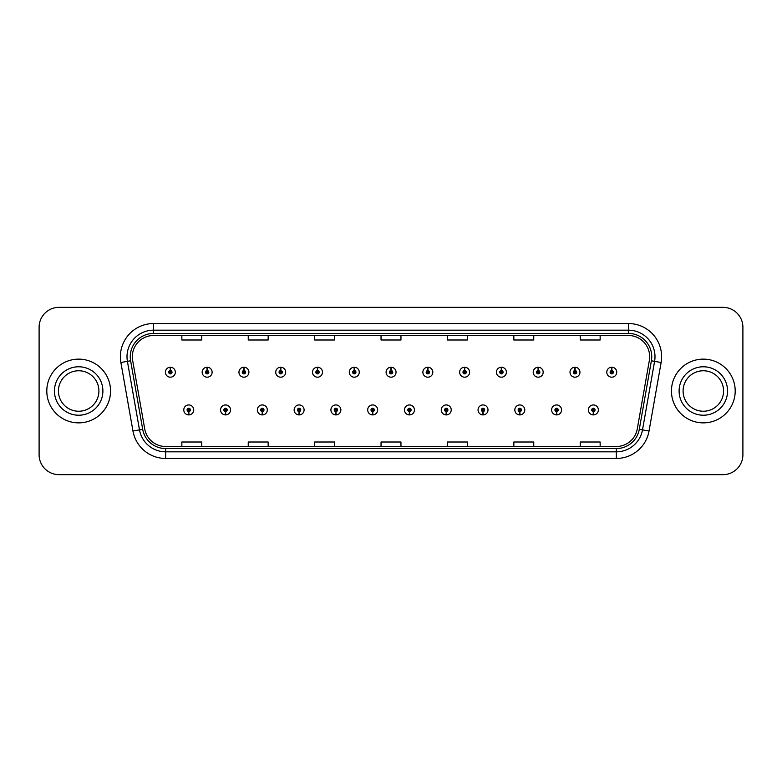 <?xml version="1.0" encoding="UTF-8"?>
<svg xmlns="http://www.w3.org/2000/svg" width="782" height="782" viewBox="0 0 782 782"><rect width="100%" height="100%" fill="white"/><g stroke="black" fill="none" stroke-linecap="round" stroke-linejoin="round"><path stroke-width="1.17" d="M225.47 411.576L225.324 414.9A4.975 4.975 0 0 0 225.754 414.9L225.617 411.576A1.662 1.662 0 0 0 227.2 409.924A1.662 1.662 0 0 0 225.539 408.263A1.662 1.662 0 0 0 223.877 409.924A1.662 1.662 0 0 0 225.47 411.576L225.509 410.589A0.665 0.665 0 0 1 224.874 409.924A0.665 0.665 0 0 1 225.539 409.26A0.665 0.665 0 0 1 226.203 409.924A0.665 0.665 0 0 1 225.568 410.589L225.617 411.576M262.253 411.576L262.107 414.9A4.975 4.975 0 0 0 262.537 414.9L262.4 411.576A1.662 1.662 0 0 0 263.984 409.924A1.662 1.662 0 0 0 262.322 408.263A1.662 1.662 0 0 0 260.66 409.924A1.662 1.662 0 0 0 262.253 411.576L262.293 410.589A0.665 0.665 0 0 1 261.657 409.924A0.665 0.665 0 0 1 262.322 409.26A0.665 0.665 0 0 1 262.987 409.924A0.665 0.665 0 0 1 262.351 410.589L262.4 411.576M299.037 411.576L298.89 414.9A4.975 4.975 0 0 0 299.32 414.9L299.183 411.576A1.662 1.662 0 0 0 300.767 409.924A1.662 1.662 0 0 0 299.105 408.263A1.662 1.662 0 0 0 297.443 409.924A1.662 1.662 0 0 0 299.037 411.576L299.076 410.589A0.665 0.665 0 0 1 298.441 409.924A0.665 0.665 0 0 1 299.105 409.26A0.665 0.665 0 0 1 299.77 409.924A0.665 0.665 0 0 1 299.135 410.589L299.183 411.576M335.82 411.576L335.673 414.9A4.975 4.975 0 0 0 336.104 414.9L335.967 411.576A1.662 1.662 0 0 0 337.55 409.924A1.662 1.662 0 0 0 335.889 408.263A1.662 1.662 0 0 0 334.227 409.924A1.662 1.662 0 0 0 335.82 411.576L335.859 410.589A0.665 0.665 0 0 1 335.224 409.924A0.665 0.665 0 0 1 335.889 409.26A0.665 0.665 0 0 1 336.553 409.924A0.665 0.665 0 0 1 335.918 410.589L335.967 411.576M372.603 411.576L372.457 414.9A4.975 4.975 0 0 0 372.897 414.9L372.75 411.576A1.662 1.662 0 0 0 374.334 409.924A1.662 1.662 0 0 0 372.672 408.263A1.662 1.662 0 0 0 371.01 409.924A1.662 1.662 0 0 0 372.603 411.576L372.643 410.589A0.665 0.665 0 0 1 372.007 409.924A0.665 0.665 0 0 1 372.672 409.26A0.665 0.665 0 0 1 373.337 409.924A0.665 0.665 0 0 1 372.701 410.589L372.75 411.576M409.387 411.576L409.24 414.9A4.975 4.975 0 0 0 409.68 414.9L409.533 411.576A1.662 1.662 0 0 0 411.117 409.924A1.662 1.662 0 0 0 409.455 408.263A1.662 1.662 0 0 0 407.793 409.924A1.662 1.662 0 0 0 409.387 411.576L409.426 410.589A0.665 0.665 0 0 1 408.791 409.924A0.665 0.665 0 0 1 409.455 409.26A0.665 0.665 0 0 1 410.12 409.924A0.665 0.665 0 0 1 409.485 410.589L409.533 411.576M446.17 411.576L446.023 414.9A4.975 4.975 0 0 0 446.463 414.9L446.317 411.576A1.662 1.662 0 0 0 447.9 409.924A1.662 1.662 0 0 0 446.239 408.263A1.662 1.662 0 0 0 444.587 409.924A1.662 1.662 0 0 0 446.17 411.576L446.209 410.589A0.665 0.665 0 0 1 445.574 409.924A0.665 0.665 0 0 1 446.239 409.26A0.665 0.665 0 0 1 446.903 409.924A0.665 0.665 0 0 1 446.268 410.589L446.317 411.576M482.953 411.576L482.807 414.9A4.975 4.975 0 0 0 483.247 414.9L483.1 411.576A1.662 1.662 0 0 0 484.684 409.924A1.662 1.662 0 0 0 483.022 408.263A1.662 1.662 0 0 0 481.37 409.924A1.662 1.662 0 0 0 482.953 411.576L482.993 410.589A0.665 0.665 0 0 1 482.357 409.924A0.665 0.665 0 0 1 483.022 409.26A0.665 0.665 0 0 1 483.687 409.924A0.665 0.665 0 0 1 483.051 410.589L483.1 411.576M519.737 411.576L519.59 414.9A4.975 4.975 0 0 0 520.03 414.9L519.883 411.576A1.662 1.662 0 0 0 521.467 409.924A1.662 1.662 0 0 0 519.805 408.263A1.662 1.662 0 0 0 518.153 409.924A1.662 1.662 0 0 0 519.737 411.576L519.776 410.589A0.665 0.665 0 0 1 519.14 409.924A0.665 0.665 0 0 1 519.805 409.26A0.665 0.665 0 0 1 520.47 409.924A0.665 0.665 0 0 1 519.834 410.589L519.883 411.576M556.52 411.576L556.373 414.9A4.975 4.975 0 0 0 556.813 414.9L556.667 411.576A1.662 1.662 0 0 0 558.25 409.924A1.662 1.662 0 0 0 556.588 408.263A1.662 1.662 0 0 0 554.937 409.924A1.662 1.662 0 0 0 556.52 411.576L556.559 410.589A0.665 0.665 0 0 1 555.924 409.924A0.665 0.665 0 0 1 556.588 409.26A0.665 0.665 0 0 1 557.253 409.924A0.665 0.665 0 0 1 556.618 410.589L556.667 411.576M593.303 411.576L593.157 414.9A4.975 4.975 0 0 0 593.597 414.9L593.45 411.576A1.662 1.662 0 0 0 595.034 409.924A1.662 1.662 0 0 0 593.372 408.263A1.662 1.662 0 0 0 591.72 409.924A1.662 1.662 0 0 0 593.303 411.576L593.342 410.589A0.665 0.665 0 0 1 592.707 409.924A0.665 0.665 0 0 1 593.372 409.26A0.665 0.665 0 0 1 594.037 409.924A0.665 0.665 0 0 1 593.401 410.589L593.45 411.576M188.687 411.576L188.54 414.9A4.975 4.975 0 0 0 188.97 414.9L188.833 411.576A1.662 1.662 0 0 0 190.417 409.924A1.662 1.662 0 0 0 188.755 408.263A1.662 1.662 0 0 0 187.094 409.924A1.662 1.662 0 0 0 188.687 411.576L188.726 410.589A0.665 0.665 0 0 1 188.091 409.924A0.665 0.665 0 0 1 188.755 409.26A0.665 0.665 0 0 1 189.42 409.924A0.665 0.665 0 0 1 188.785 410.589L188.833 411.576M207.22 370.551L207.367 367.237A4.975 4.975 0 0 0 206.927 367.237L207.074 370.551A1.662 1.662 0 0 0 205.49 372.212A1.662 1.662 0 0 0 207.152 373.874A1.662 1.662 0 0 0 208.814 372.212A1.662 1.662 0 0 0 207.22 370.551L207.181 371.548A0.665 0.665 0 0 1 207.816 372.212A0.665 0.665 0 0 1 207.152 372.877A0.665 0.665 0 0 1 206.487 372.212A0.665 0.665 0 0 1 207.122 371.548L207.074 370.551M244.004 370.551L244.15 367.237A4.975 4.975 0 0 0 243.71 367.237L243.857 370.551A1.662 1.662 0 0 0 242.273 372.212A1.662 1.662 0 0 0 243.935 373.874A1.662 1.662 0 0 0 245.597 372.212A1.662 1.662 0 0 0 244.004 370.551L243.964 371.548A0.665 0.665 0 0 1 244.6 372.212A0.665 0.665 0 0 1 243.935 372.877A0.665 0.665 0 0 1 243.27 372.212A0.665 0.665 0 0 1 243.906 371.548L243.857 370.551M280.787 370.551L280.933 367.237A4.975 4.975 0 0 0 280.503 367.237L280.64 370.551A1.662 1.662 0 0 0 279.057 372.212A1.662 1.662 0 0 0 280.718 373.874A1.662 1.662 0 0 0 282.38 372.212A1.662 1.662 0 0 0 280.787 370.551L280.748 371.548A0.665 0.665 0 0 1 281.383 372.212A0.665 0.665 0 0 1 280.718 372.877A0.665 0.665 0 0 1 280.054 372.212A0.665 0.665 0 0 1 280.689 371.548L280.64 370.551M317.57 370.551L317.717 367.237A4.975 4.975 0 0 0 317.287 367.237L317.424 370.551A1.662 1.662 0 0 0 315.84 372.212A1.662 1.662 0 0 0 317.502 373.874A1.662 1.662 0 0 0 319.164 372.212A1.662 1.662 0 0 0 317.57 370.551L317.531 371.548A0.665 0.665 0 0 1 318.166 372.212A0.665 0.665 0 0 1 317.502 372.877A0.665 0.665 0 0 1 316.837 372.212A0.665 0.665 0 0 1 317.472 371.548L317.424 370.551M354.354 370.551L354.5 367.237A4.975 4.975 0 0 0 354.07 367.237L354.207 370.551A1.662 1.662 0 0 0 352.623 372.212A1.662 1.662 0 0 0 354.285 373.874A1.662 1.662 0 0 0 355.947 372.212A1.662 1.662 0 0 0 354.354 370.551L354.314 371.548A0.665 0.665 0 0 1 354.95 372.212A0.665 0.665 0 0 1 354.285 372.877A0.665 0.665 0 0 1 353.62 372.212A0.665 0.665 0 0 1 354.256 371.548L354.207 370.551M391.137 370.551L391.283 367.237A4.975 4.975 0 0 0 390.853 367.237L390.99 370.551A1.662 1.662 0 0 0 389.407 372.212A1.662 1.662 0 0 0 391.068 373.874A1.662 1.662 0 0 0 392.73 372.212A1.662 1.662 0 0 0 391.137 370.551L391.098 371.548A0.665 0.665 0 0 1 391.733 372.212A0.665 0.665 0 0 1 391.068 372.877A0.665 0.665 0 0 1 390.404 372.212A0.665 0.665 0 0 1 391.039 371.548L390.99 370.551M427.92 370.551L428.067 367.237A4.975 4.975 0 0 0 427.637 367.237L427.774 370.551A1.662 1.662 0 0 0 426.19 372.212A1.662 1.662 0 0 0 427.852 373.874A1.662 1.662 0 0 0 429.513 372.212A1.662 1.662 0 0 0 427.92 370.551L427.881 371.548A0.665 0.665 0 0 1 428.516 372.212A0.665 0.665 0 0 1 427.852 372.877A0.665 0.665 0 0 1 427.187 372.212A0.665 0.665 0 0 1 427.822 371.548L427.774 370.551M464.704 370.551L464.85 367.237A4.975 4.975 0 0 0 464.42 367.237L464.557 370.551A1.662 1.662 0 0 0 462.973 372.212A1.662 1.662 0 0 0 464.635 373.874A1.662 1.662 0 0 0 466.297 372.212A1.662 1.662 0 0 0 464.704 370.551L464.664 371.548A0.665 0.665 0 0 1 465.3 372.212A0.665 0.665 0 0 1 464.635 372.877A0.665 0.665 0 0 1 463.97 372.212A0.665 0.665 0 0 1 464.606 371.548L464.557 370.551M501.487 370.551L501.633 367.237A4.975 4.975 0 0 0 501.203 367.237L501.34 370.551A1.662 1.662 0 0 0 499.757 372.212A1.662 1.662 0 0 0 501.418 373.874A1.662 1.662 0 0 0 503.08 372.212A1.662 1.662 0 0 0 501.487 370.551L501.448 371.548A0.665 0.665 0 0 1 502.083 372.212A0.665 0.665 0 0 1 501.418 372.877A0.665 0.665 0 0 1 500.754 372.212A0.665 0.665 0 0 1 501.389 371.548L501.34 370.551M538.27 370.551L538.417 367.237A4.975 4.975 0 0 0 537.987 367.237L538.124 370.551A1.662 1.662 0 0 0 536.54 372.212A1.662 1.662 0 0 0 538.202 373.874A1.662 1.662 0 0 0 539.863 372.212A1.662 1.662 0 0 0 538.27 370.551L538.231 371.548A0.665 0.665 0 0 1 538.866 372.212A0.665 0.665 0 0 1 538.202 372.877A0.665 0.665 0 0 1 537.537 372.212A0.665 0.665 0 0 1 538.172 371.548L538.124 370.551M575.053 370.551L575.2 367.237A4.975 4.975 0 0 0 574.77 367.237L574.907 370.551A1.662 1.662 0 0 0 573.323 372.212A1.662 1.662 0 0 0 574.985 373.874A1.662 1.662 0 0 0 576.647 372.212A1.662 1.662 0 0 0 575.053 370.551L575.014 371.548A0.665 0.665 0 0 1 575.65 372.212A0.665 0.665 0 0 1 574.985 372.877A0.665 0.665 0 0 1 574.32 372.212A0.665 0.665 0 0 1 574.956 371.548L574.907 370.551M611.837 370.551L611.983 367.237A4.975 4.975 0 0 0 611.553 367.237L611.69 370.551A1.662 1.662 0 0 0 610.107 372.212A1.662 1.662 0 0 0 611.768 373.874A1.662 1.662 0 0 0 613.43 372.212A1.662 1.662 0 0 0 611.837 370.551L611.798 371.548A0.665 0.665 0 0 1 612.433 372.212A0.665 0.665 0 0 1 611.768 372.877A0.665 0.665 0 0 1 611.104 372.212A0.665 0.665 0 0 1 611.739 371.548L611.69 370.551M170.437 370.551L170.584 367.237A4.975 4.975 0 0 0 170.144 367.237L170.29 370.551A1.662 1.662 0 0 0 168.707 372.212A1.662 1.662 0 0 0 170.368 373.874A1.662 1.662 0 0 0 172.02 372.212A1.662 1.662 0 0 0 170.437 370.551L170.398 371.548A0.665 0.665 0 0 1 171.033 372.212A0.665 0.665 0 0 1 170.368 372.877A0.665 0.665 0 0 1 169.704 372.212A0.665 0.665 0 0 1 170.339 371.548L170.29 370.551M46.803 391A31.867 31.867 0 0 0 78.669 422.867A31.867 31.867 0 0 0 110.545 391A31.867 31.867 0 0 0 78.669 359.133A31.867 31.867 0 0 0 46.803 391A31.867 31.867 0 0 0 78.669 422.867A31.867 31.867 0 0 0 110.545 391A31.867 31.867 0 0 0 78.669 359.133A31.867 31.867 0 0 0 46.803 391M671.455 391A31.867 31.867 0 0 0 703.331 422.867A31.867 31.867 0 0 0 735.197 391A31.867 31.867 0 0 0 703.331 359.133A31.867 31.867 0 0 0 671.455 391A31.867 31.867 0 0 0 703.331 422.867A31.867 31.867 0 0 0 735.197 391A31.867 31.867 0 0 0 703.331 359.133A31.867 31.867 0 0 0 671.455 391M132.324 356.739A21.251 21.251 0 0 1 153.565 335.498L628.435 335.498A21.251 21.251 0 0 1 649.353 360.434L637.271 428.947A21.251 21.251 0 0 1 616.353 446.502L165.647 446.502A21.251 21.251 0 0 1 144.729 428.947L132.647 360.434A21.251 21.251 0 0 1 132.324 356.739M130.262 356.739A23.304 23.304 0 0 0 130.614 360.785L142.695 429.308A23.304 23.304 0 0 0 165.647 448.565L616.353 448.565A23.304 23.304 0 0 0 639.305 429.308L651.386 360.785A23.304 23.304 0 0 0 628.435 333.435L153.565 333.435A23.304 23.304 0 0 0 130.262 356.739M120.878 362.506A33.196 33.196 0 0 1 153.565 323.543L628.435 323.543A33.196 33.196 0 0 1 661.122 362.506L649.04 431.029A33.196 33.196 0 0 1 616.353 458.457L165.647 458.457A33.196 33.196 0 0 1 132.96 431.029L120.878 362.506L127.407 361.352A26.559 26.559 0 0 1 153.565 330.18L628.435 330.18A26.559 26.559 0 0 1 654.593 361.352L642.501 429.875A26.559 26.559 0 0 1 616.353 451.82L165.647 451.82A26.559 26.559 0 0 1 139.499 429.875L127.407 361.352A26.559 26.559 0 0 1 127.007 356.739M742.9 327.257A19.921 19.921 0 0 0 722.979 307.346L59.021 307.346A19.921 19.921 0 0 0 39.1 327.257L39.1 454.743A19.921 19.921 0 0 0 59.021 474.654L722.979 474.654A19.921 19.921 0 0 0 742.9 454.743L742.9 327.257L742.9 454.743M639.305 429.308L642.501 429.875L654.593 361.352L661.122 362.506M381.039 335.498L381.039 339.994L400.961 339.994L400.961 335.498M314.647 335.498L314.647 339.994L334.559 339.994L334.559 335.498M248.246 335.498L248.246 339.994L268.167 339.994L268.167 335.498M181.854 335.498L181.854 339.994L201.776 339.994L201.776 335.498M447.441 335.498L447.441 339.994L467.353 339.994L467.353 335.498M513.833 335.498L513.833 339.994L533.754 339.994L533.754 335.498M580.224 335.498L580.224 339.994L600.146 339.994L600.146 335.498M400.961 446.502L400.961 442.006L381.039 442.006L381.039 446.502M334.559 446.502L334.559 442.006L314.647 442.006L314.647 446.502M268.167 446.502L268.167 442.006L248.246 442.006L248.246 446.502M201.776 446.502L201.776 442.006L181.854 442.006L181.854 446.502M467.353 446.502L467.353 442.006L447.441 442.006L447.441 446.502M533.754 446.502L533.754 442.006L513.833 442.006L513.833 446.502M600.146 446.502L600.146 442.006L580.224 442.006L580.224 446.502M39.1 327.257L39.1 454.743M722.979 307.346L59.021 307.346M59.021 474.654L722.979 474.654M175.344 372.212A4.975 4.975 0 0 0 170.584 367.237A4.975 4.975 0 0 1 175.344 372.212A4.975 4.975 0 0 1 170.368 377.188A4.975 4.975 0 0 1 165.383 372.212A4.975 4.975 0 0 1 170.144 367.237M183.78 409.924A4.975 4.975 0 0 0 188.54 414.9A4.975 4.975 0 0 1 183.78 409.924A4.975 4.975 0 0 1 188.755 404.939A4.975 4.975 0 0 1 193.74 409.924A4.975 4.975 0 0 1 188.97 414.9M98.913 391A20.234 20.234 0 0 0 78.669 370.766A20.234 20.234 0 0 0 58.435 391A20.234 20.234 0 0 0 78.669 411.234A20.234 20.234 0 0 0 98.913 391A20.234 20.234 0 0 1 78.669 411.234A20.234 20.234 0 0 1 58.435 391M212.127 372.212A4.975 4.975 0 0 0 207.367 367.237A4.975 4.975 0 0 1 212.127 372.212A4.975 4.975 0 0 1 207.152 377.188A4.975 4.975 0 0 1 202.167 372.212A4.975 4.975 0 0 1 206.927 367.237M248.911 372.212A4.975 4.975 0 0 0 244.15 367.237A4.975 4.975 0 0 1 248.911 372.212A4.975 4.975 0 0 1 243.935 377.188A4.975 4.975 0 0 1 238.95 372.212A4.975 4.975 0 0 1 243.71 367.237M285.694 372.212A4.975 4.975 0 0 0 280.933 367.237A4.975 4.975 0 0 1 285.694 372.212A4.975 4.975 0 0 1 280.718 377.188A4.975 4.975 0 0 1 275.733 372.212A4.975 4.975 0 0 1 280.503 367.237M322.477 372.212A4.975 4.975 0 0 0 317.717 367.237A4.975 4.975 0 0 1 322.477 372.212A4.975 4.975 0 0 1 317.502 377.188A4.975 4.975 0 0 1 312.517 372.212A4.975 4.975 0 0 1 317.287 367.237L317.394 369.886M220.563 409.924A4.975 4.975 0 0 0 225.324 414.9A4.975 4.975 0 0 1 220.563 409.924A4.975 4.975 0 0 1 225.539 404.939A4.975 4.975 0 0 1 230.524 409.924A4.975 4.975 0 0 1 225.754 414.9M257.346 409.924A4.975 4.975 0 0 0 262.107 414.9A4.975 4.975 0 0 1 257.346 409.924A4.975 4.975 0 0 1 262.322 404.939A4.975 4.975 0 0 1 267.307 409.924A4.975 4.975 0 0 1 262.537 414.9M294.13 409.924A4.975 4.975 0 0 0 298.89 414.9A4.975 4.975 0 0 1 294.13 409.924A4.975 4.975 0 0 1 299.105 404.939A4.975 4.975 0 0 1 304.09 409.924A4.975 4.975 0 0 1 299.32 414.9L299.213 412.241M723.565 391A20.234 20.234 0 0 0 703.331 370.766A20.234 20.234 0 0 0 683.087 391A20.234 20.234 0 0 0 703.331 411.234A20.234 20.234 0 0 0 723.565 391A20.234 20.234 0 0 1 703.331 411.234A20.234 20.234 0 0 1 683.087 391M359.261 372.212A4.975 4.975 0 0 0 354.5 367.237A4.975 4.975 0 0 1 359.261 372.212A4.975 4.975 0 0 1 354.285 377.188A4.975 4.975 0 0 1 349.3 372.212A4.975 4.975 0 0 1 354.07 367.237L354.178 369.886M396.044 372.212A4.975 4.975 0 0 0 391.283 367.237A4.975 4.975 0 0 1 396.044 372.212A4.975 4.975 0 0 1 391.068 377.188A4.975 4.975 0 0 1 386.083 372.212A4.975 4.975 0 0 1 390.853 367.237L390.961 369.886M432.827 372.212A4.975 4.975 0 0 0 428.067 367.237A4.975 4.975 0 0 1 432.827 372.212A4.975 4.975 0 0 1 427.852 377.188A4.975 4.975 0 0 1 422.867 372.212A4.975 4.975 0 0 1 427.637 367.237L427.744 369.886M330.913 409.924A4.975 4.975 0 0 0 335.673 414.9A4.975 4.975 0 0 1 330.913 409.924A4.975 4.975 0 0 1 335.889 404.939A4.975 4.975 0 0 1 340.874 409.924A4.975 4.975 0 0 1 336.104 414.9L335.996 412.241M367.696 409.924A4.975 4.975 0 0 0 372.457 414.9A4.975 4.975 0 0 1 367.696 409.924A4.975 4.975 0 0 1 372.672 404.939A4.975 4.975 0 0 1 377.657 409.924A4.975 4.975 0 0 1 372.897 414.9L372.779 412.241M404.48 409.924A4.975 4.975 0 0 0 409.24 414.9A4.975 4.975 0 0 1 404.48 409.924A4.975 4.975 0 0 1 409.455 404.939A4.975 4.975 0 0 1 414.44 409.924A4.975 4.975 0 0 1 409.68 414.9L409.563 412.241M469.611 372.212A4.975 4.975 0 0 0 464.85 367.237A4.975 4.975 0 0 1 469.611 372.212A4.975 4.975 0 0 1 464.635 377.188A4.975 4.975 0 0 1 459.65 372.212A4.975 4.975 0 0 1 464.42 367.237L464.528 369.886M506.394 372.212A4.975 4.975 0 0 0 501.633 367.237A4.975 4.975 0 0 1 506.394 372.212A4.975 4.975 0 0 1 501.418 377.188A4.975 4.975 0 0 1 496.433 372.212A4.975 4.975 0 0 1 501.203 367.237L501.311 369.886M543.177 372.212A4.975 4.975 0 0 0 538.417 367.237A4.975 4.975 0 0 1 543.177 372.212A4.975 4.975 0 0 1 538.202 377.188A4.975 4.975 0 0 1 533.216 372.212A4.975 4.975 0 0 1 537.987 367.237M579.961 372.212A4.975 4.975 0 0 0 575.2 367.237A4.975 4.975 0 0 1 579.961 372.212A4.975 4.975 0 0 1 574.985 377.188A4.975 4.975 0 0 1 570 372.212A4.975 4.975 0 0 1 574.77 367.237M616.744 372.212A4.975 4.975 0 0 0 611.983 367.237A4.975 4.975 0 0 1 616.744 372.212A4.975 4.975 0 0 1 611.768 377.188A4.975 4.975 0 0 1 606.783 372.212A4.975 4.975 0 0 1 611.553 367.237M441.263 409.924A4.975 4.975 0 0 0 446.023 414.9A4.975 4.975 0 0 1 441.263 409.924A4.975 4.975 0 0 1 446.239 404.939A4.975 4.975 0 0 1 451.224 409.924A4.975 4.975 0 0 1 446.463 414.9L446.346 412.241M478.046 409.924A4.975 4.975 0 0 0 482.807 414.9A4.975 4.975 0 0 1 478.046 409.924A4.975 4.975 0 0 1 483.022 404.939A4.975 4.975 0 0 1 488.007 409.924A4.975 4.975 0 0 1 483.247 414.9L483.129 412.241M514.83 409.924A4.975 4.975 0 0 0 519.59 414.9A4.975 4.975 0 0 1 514.83 409.924A4.975 4.975 0 0 1 519.805 404.939A4.975 4.975 0 0 1 524.79 409.924A4.975 4.975 0 0 1 520.03 414.9M551.613 409.924A4.975 4.975 0 0 0 556.373 414.9A4.975 4.975 0 0 1 551.613 409.924A4.975 4.975 0 0 1 556.588 404.939A4.975 4.975 0 0 1 561.574 409.924A4.975 4.975 0 0 1 556.813 414.9M588.396 409.924A4.975 4.975 0 0 0 593.157 414.9A4.975 4.975 0 0 1 588.396 409.924A4.975 4.975 0 0 1 593.372 404.939A4.975 4.975 0 0 1 598.357 409.924A4.975 4.975 0 0 1 593.597 414.9M628.435 323.543L628.435 333.435M127.407 361.352L130.614 360.785M165.647 458.457L165.647 448.565M616.353 448.565L616.353 458.457M132.96 431.029L142.695 429.308M651.386 360.785L654.593 361.352M153.565 323.543L153.565 333.435M642.501 429.875L649.04 431.029M102.892 391A24.222 24.222 0 0 0 78.669 366.778A24.222 24.222 0 0 0 54.447 391A24.222 24.222 0 0 0 78.669 415.222A24.222 24.222 0 0 0 102.892 391M727.553 391A24.222 24.222 0 0 0 703.331 366.778A24.222 24.222 0 0 0 679.108 391A24.222 24.222 0 0 0 703.331 415.222A24.222 24.222 0 0 0 727.553 391"/></g></svg>
